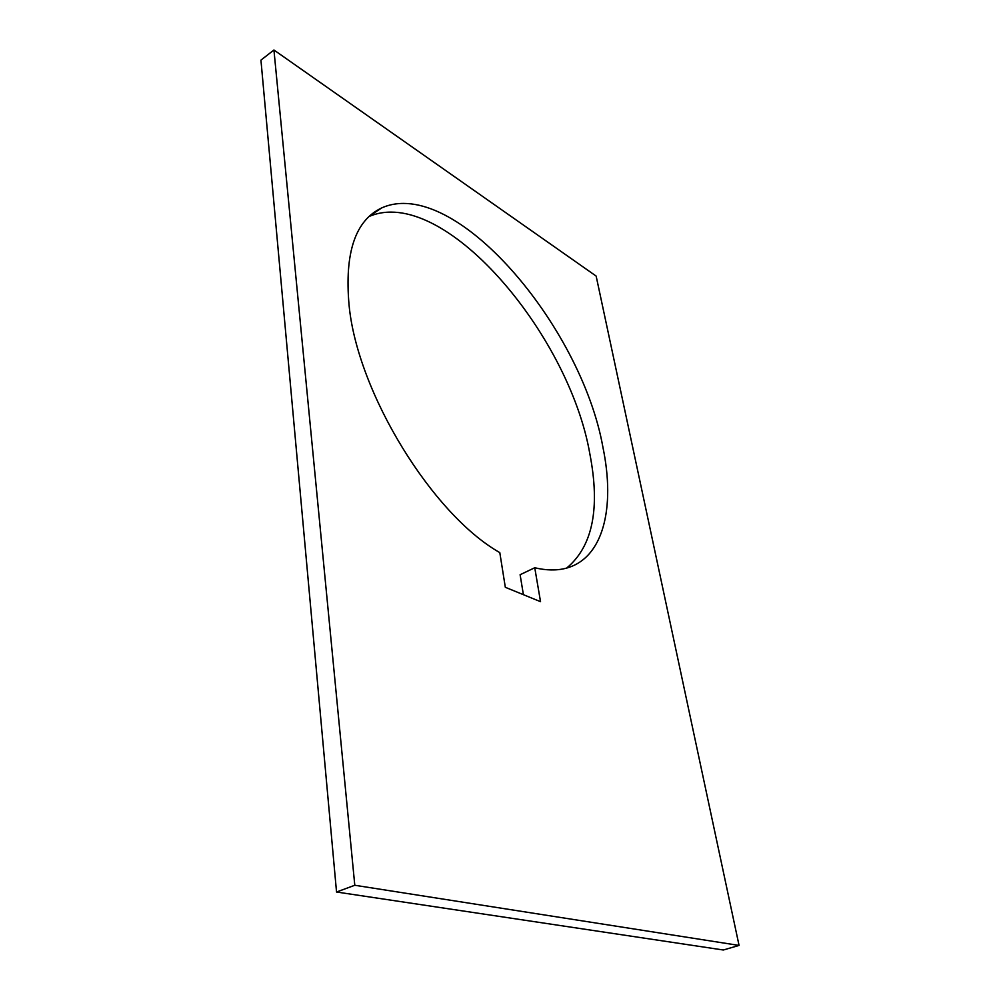 <?xml version="1.0" encoding="UTF-8"?>
<svg xmlns="http://www.w3.org/2000/svg" width="1000" height="1000" viewBox="0 0 1000 1000"><rect width="100%" height="100%" fill="white"/><g stroke="black" fill="none" stroke-linecap="round" stroke-linejoin="round"><path stroke-width="1.5" d="M566.675 568.062C592.663 546.487 600.388 508.45 589.862 453.95C569 333.062 442.463 184.375 368.975 216.562M349.05 304.938C344.462 252.75 355.325 220.413 381.662 207.938C454.15 175.35 581.3 325.712 602.925 447.262C615.5 507.762 603.375 559.012 565.4 568.4C556.337 570.662 546.125 570.45 534.75 567.75L540.538 601.675L505.325 587.3L499.8 552.6C432.638 514.7 357.225 392.688 349.05 304.938M523.4 594.675L520.112 574.712L534.75 567.75M739.062 945.425L723.337 950L336.538 892.013L260.938 60.125L273.938 50L354.787 885.263L739.062 945.425L596.15 276.087L273.938 50M336.538 892.013L354.787 885.263M381.662 207.938L369.45 216.112"/></g></svg>
